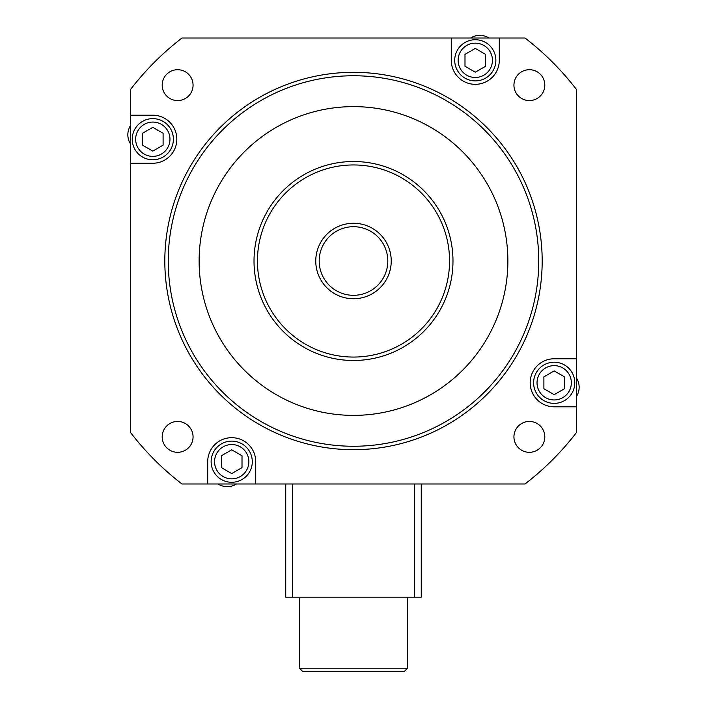 <?xml version="1.0" encoding="UTF-8"?>
<svg xmlns="http://www.w3.org/2000/svg" width="707" height="707" viewBox="0 0 707 707"><rect width="100%" height="100%" fill="white"/><g stroke="black" fill="none" stroke-linecap="round" stroke-linejoin="round"><path stroke-width="1.06" d="M421.257 483.995L421.257 597.203L285.743 597.203L285.743 483.995M407.532 668.221L404.104 671.65L302.896 671.65L299.468 668.221L407.532 668.221L407.532 597.203M299.468 668.221L299.468 597.203M252.293 461.698A20.583 20.583 0 0 1 231.71 482.28A20.583 20.583 0 0 1 211.128 461.698A20.583 20.583 0 0 1 231.71 441.115A20.583 20.583 0 0 1 252.293 461.698A20.583 20.583 0 0 0 231.71 441.115A20.583 20.583 0 0 0 211.128 461.698M221.424 467.636L231.71 473.584L242.006 467.636L242.006 455.759L231.71 449.811L221.424 455.759L221.424 467.636M173.392 139.217A20.583 20.583 0 0 1 152.809 159.8A20.583 20.583 0 0 1 132.227 139.217A20.583 20.583 0 0 1 152.809 118.635A20.583 20.583 0 0 1 173.392 139.217A20.583 20.583 0 0 0 152.809 118.635A20.583 20.583 0 0 0 132.227 139.217M142.514 145.165L152.809 151.104L163.105 145.165L163.105 133.278L152.809 127.34L142.514 133.278L142.514 145.165M574.773 382.796A20.583 20.583 0 0 1 554.191 403.379A20.583 20.583 0 0 1 533.608 382.796A20.583 20.583 0 0 1 554.191 362.205A20.583 20.583 0 0 1 574.773 382.796A20.583 20.583 0 0 0 554.191 362.205A20.583 20.583 0 0 0 533.608 382.796M543.895 388.735L554.191 394.674L564.486 388.735L564.486 376.849L554.191 370.91L543.895 376.849L543.895 388.735M495.872 60.316A20.583 20.583 0 0 1 475.29 80.898A20.583 20.583 0 0 1 454.707 60.316A20.583 20.583 0 0 1 475.29 39.733A20.583 20.583 0 0 1 495.872 60.316A20.583 20.583 0 0 0 475.29 39.733A20.583 20.583 0 0 0 454.707 60.316M464.994 66.255L475.29 72.202L485.576 66.255L485.576 54.377L475.29 48.429L464.994 54.377L464.994 66.255M257.445 261.007A96.055 96.055 0 0 0 353.5 357.062A96.055 96.055 0 0 0 449.555 261.007A96.055 96.055 0 0 0 353.5 164.952A96.055 96.055 0 0 0 257.445 261.007M452.984 261.007A99.484 99.484 0 0 1 353.5 360.49A99.484 99.484 0 0 1 254.016 261.007A99.484 99.484 0 0 1 353.5 161.514A99.484 99.484 0 0 1 452.984 261.007M507.873 261.007A154.373 154.373 0 0 0 353.5 106.624A154.373 154.373 0 0 0 199.127 261.007A154.373 154.373 0 0 0 353.5 415.38A154.373 154.373 0 0 0 507.873 261.007M168.248 261.007A185.252 185.252 0 0 0 353.5 446.258A185.252 185.252 0 0 0 538.752 261.007A185.252 185.252 0 0 0 353.5 75.755A185.252 185.252 0 0 0 168.248 261.007M542.181 261.007A188.681 188.681 0 0 1 353.5 449.687A188.681 188.681 0 0 1 164.819 261.007A188.681 188.681 0 0 1 353.5 72.326A188.681 188.681 0 0 1 542.181 261.007M530.179 382.796A24.011 24.011 0 0 0 554.191 406.808L576.488 406.808L576.488 358.776L554.191 358.776A24.011 24.011 0 0 0 530.179 382.796M177.625 100.571A15.439 15.439 0 0 0 193.064 85.132A15.439 15.439 0 0 0 177.625 69.701A15.439 15.439 0 0 0 162.195 85.132A15.439 15.439 0 0 0 177.625 100.571M513.936 85.132A15.439 15.439 0 0 0 529.375 100.571A15.439 15.439 0 0 0 544.805 85.132A15.439 15.439 0 0 0 529.375 69.701A15.439 15.439 0 0 0 513.936 85.132M529.375 421.443A15.439 15.439 0 0 0 513.936 436.873A15.439 15.439 0 0 0 529.375 452.312A15.439 15.439 0 0 0 544.805 436.873A15.439 15.439 0 0 0 529.375 421.443M193.064 436.873A15.439 15.439 0 0 0 177.625 421.443A15.439 15.439 0 0 0 162.195 436.873A15.439 15.439 0 0 0 177.625 452.312A15.439 15.439 0 0 0 193.064 436.873M576.488 358.776L576.488 89.506A281.306 281.306 0 0 0 525.001 38.019L451.269 38.019L451.269 60.316A24.011 24.011 0 0 0 475.29 84.327A24.011 24.011 0 0 0 499.301 60.316L499.301 38.019M451.269 38.019L181.999 38.019A281.306 281.306 0 0 0 130.512 89.506L130.512 163.237L152.809 163.237A24.011 24.011 0 0 0 176.821 139.217A24.011 24.011 0 0 0 152.809 115.206L130.512 115.206M130.512 163.237L130.512 432.498A281.306 281.306 0 0 0 181.999 483.995L255.731 483.995L255.731 461.698A24.011 24.011 0 0 0 231.71 437.686A24.011 24.011 0 0 0 207.699 461.698L207.699 483.995M255.731 483.995L525.001 483.995A281.306 281.306 0 0 0 576.488 432.498L576.488 406.808M319.193 261.007A34.307 34.307 0 0 0 353.5 295.314A34.307 34.307 0 0 0 387.807 261.007A34.307 34.307 0 0 0 353.5 226.7A34.307 34.307 0 0 0 319.193 261.007M391.236 261.007A37.736 37.736 0 0 1 353.5 298.743A37.736 37.736 0 0 1 315.764 261.007A37.736 37.736 0 0 1 353.5 223.271A37.736 37.736 0 0 1 391.236 261.007M236.438 483.995A17.154 17.154 0 0 1 218.065 483.995M576.488 378.068A17.154 17.154 0 0 1 576.488 396.433M470.562 38.019A17.154 17.154 0 0 1 488.935 38.019M130.512 143.945A17.154 17.154 0 0 1 130.512 125.572M292.61 483.995L292.61 597.203M414.39 597.203L414.39 483.995M214.557 461.698A17.154 17.154 0 0 0 231.71 478.851A17.154 17.154 0 0 0 248.864 461.698A17.154 17.154 0 0 0 231.71 444.544A17.154 17.154 0 0 0 214.557 461.698M135.656 139.217A17.154 17.154 0 0 0 152.809 156.371A17.154 17.154 0 0 0 169.963 139.217A17.154 17.154 0 0 0 152.809 122.064A17.154 17.154 0 0 0 135.656 139.217M537.037 382.796A17.154 17.154 0 0 0 554.191 399.95A17.154 17.154 0 0 0 571.344 382.796A17.154 17.154 0 0 0 554.191 365.643A17.154 17.154 0 0 0 537.037 382.796M458.136 60.316A17.154 17.154 0 0 0 475.29 77.47A17.154 17.154 0 0 0 492.443 60.316A17.154 17.154 0 0 0 475.29 43.162A17.154 17.154 0 0 0 458.136 60.316"/></g></svg>
